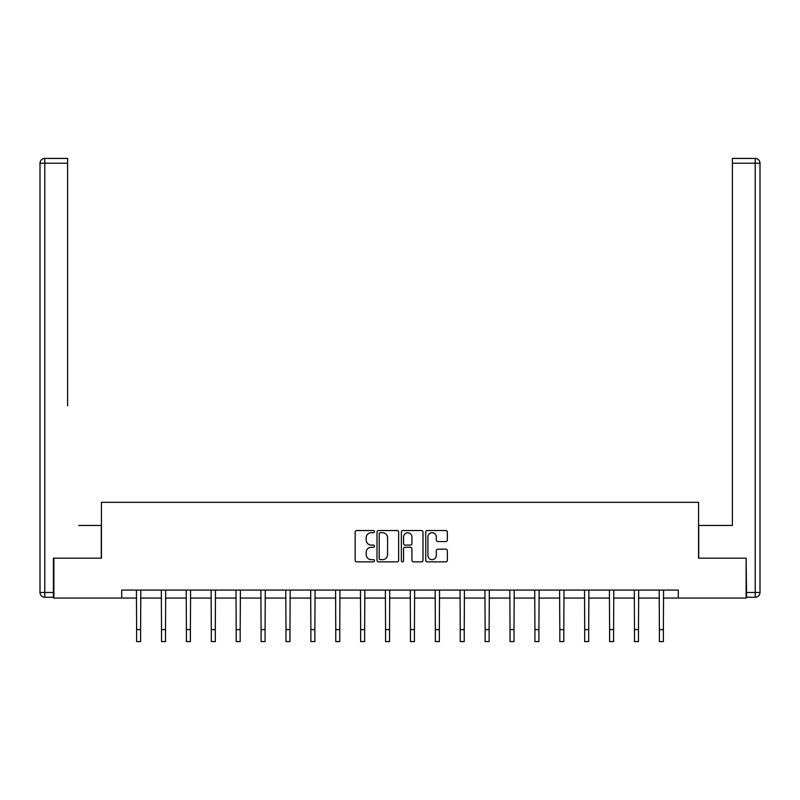 <?xml version="1.0" encoding="UTF-8"?>
<svg xmlns="http://www.w3.org/2000/svg" width="800" height="800" viewBox="0 0 800 800"><rect width="100%" height="100%" fill="white"/><g stroke="black" fill="none" stroke-linecap="round" stroke-linejoin="round"><path stroke-width="1.2" d="M374.47 531.63A1.1 1.1 0 0 0 373.37 530.53L356.73 530.53A1.57 1.57 0 0 0 355.16 532.1L355.16 560.29A1.57 1.57 0 0 0 356.73 561.86L373.37 561.86A1.1 1.1 0 0 0 374.47 560.76A1.1 1.1 0 0 0 373.37 559.66L371.22 559.66A5.01 5.01 0 0 1 366.21 554.65L366.21 552.3A5.01 5.01 0 0 1 371.22 547.29L373.37 547.29A1.1 1.1 0 0 0 374.47 546.19A1.1 1.1 0 0 0 373.37 545.1L371.22 545.1A5.01 5.01 0 0 1 366.21 540.09L366.21 537.74A5.01 5.01 0 0 1 371.22 532.72L373.37 532.72A1.1 1.1 0 0 0 374.47 531.63M445.78 541.57A1.57 1.57 0 0 0 447.34 540.01L447.34 532.1A1.57 1.57 0 0 0 445.78 530.53L427.29 530.53A1.57 1.57 0 0 0 425.73 532.1L425.73 560.29A1.57 1.57 0 0 0 427.29 561.86L445.78 561.86A1.57 1.57 0 0 0 447.34 560.29L447.34 550.74A1.57 1.57 0 0 0 445.78 549.17L437.87 549.17A1.57 1.57 0 0 0 436.3 550.74L436.3 555.47A4.19 4.19 0 0 1 432.11 559.66A4.19 4.19 0 0 1 427.92 555.47L427.92 536.91A4.19 4.19 0 0 1 432.11 532.72A4.19 4.19 0 0 1 436.3 536.91L436.3 540.01A1.57 1.57 0 0 0 437.87 541.57L445.78 541.57M67.61 158.43L44.79 158.43L67.61 158.43L57.39 158.43L67.61 158.43L67.61 163.22L44.79 163.22L44.79 592.47L53.4 592.47L53.4 558.16L101.44 558.16L101.44 502.31L698.56 502.31L698.56 558.16L746.12 558.16L746.12 598.06L678.3 598.06L678.3 590.08L121.7 590.08L121.7 598.06L136.62 598.06M53.88 558.16L53.88 598.06L121.7 598.06M398.63 532.1A1.57 1.57 0 0 0 397.06 530.53L378.58 530.53A1.57 1.57 0 0 0 377.01 532.1L377.01 560.29A1.57 1.57 0 0 0 378.58 561.86L397.06 561.86A1.57 1.57 0 0 0 398.63 560.29L398.63 532.1M402.94 530.53L421.42 530.53A1.57 1.57 0 0 1 422.99 532.1L422.99 560.29A1.57 1.57 0 0 1 421.42 561.86L413.51 561.86A1.57 1.57 0 0 1 411.94 560.29L411.94 548.86A1.57 1.57 0 0 0 410.38 547.29L405.13 547.29A1.57 1.57 0 0 0 403.56 548.86L403.56 560.76A1.1 1.1 0 0 1 402.47 561.86A1.1 1.1 0 0 1 401.37 560.76L401.37 532.1A1.57 1.57 0 0 1 402.94 530.53M140.61 598.06L161.52 598.06M165.51 598.06L186.41 598.06M190.4 598.06L211.3 598.06M215.29 598.06L236.2 598.06M240.19 598.06L261.09 598.06M265.08 598.06L285.98 598.06M289.97 598.06L310.88 598.06M314.87 598.06L335.77 598.06M339.76 598.06L360.66 598.06M364.65 598.06L385.56 598.06M389.55 598.06L410.45 598.06M414.44 598.06L435.35 598.06M439.34 598.06L460.24 598.06M464.23 598.06L485.13 598.06M489.12 598.06L510.03 598.06M514.02 598.06L534.92 598.06M538.91 598.06L559.81 598.06M563.8 598.06L584.71 598.06M588.7 598.06L609.6 598.06M613.59 598.06L634.49 598.06M638.48 598.06L659.39 598.06M663.38 598.06L678.3 598.06M380.3 532.72A1.1 1.1 0 0 0 379.21 533.82L379.21 558.57A1.1 1.1 0 0 0 380.3 559.66L382.57 559.66A5.01 5.01 0 0 0 387.59 554.65L387.59 537.74A5.01 5.01 0 0 0 382.57 532.72L380.3 532.72M411.94 536.99A4.19 4.19 0 0 0 407.75 532.8A4.19 4.19 0 0 0 403.56 536.99L403.56 543.53A1.57 1.57 0 0 0 405.13 545.1L410.38 545.1A1.57 1.57 0 0 0 411.94 543.53L411.94 536.99M136.42 590.08L136.62 629.6L140.61 629.6L140.81 590.08M136.62 629.6L136.62 641.57L140.61 641.57L140.61 629.6M101.28 558.16L101.28 525.45L78.62 525.45M67.61 163.22L67.61 405.77M40 592.47L44.79 592.47L44.79 597.26L53.4 597.26L44.79 597.26A4.79 4.79 0 0 1 40 592.47L40 163.22A4.79 4.79 0 0 1 44.79 158.43A4.79 4.79 0 0 0 40 163.22A4.79 4.79 0 0 1 44.79 158.43A4.79 4.79 0 0 0 40 163.22L44.79 163.22L44.79 158.43M53.4 592.47L53.4 597.26M721.38 525.45L732.39 525.45L732.39 158.43L755.21 158.43L732.39 158.43M698.72 558.16L698.72 525.45L732.39 525.45L732.39 405.77M746.6 592.47L755.21 592.47L755.21 163.22L760 163.22A4.79 4.79 0 0 0 755.21 158.43A4.79 4.79 0 0 1 760 163.22L760 592.47A4.79 4.79 0 0 1 755.21 597.26L746.6 597.26L746.12 558.16M755.21 597.26A4.79 4.79 0 0 0 760 592.47L755.21 592.47L755.21 597.26M161.31 590.08L161.52 629.6L165.51 629.6L165.71 590.08M161.52 629.6L161.52 641.57L165.51 641.57L165.51 629.6M186.21 590.08L186.41 629.6L190.4 629.6L190.6 590.08M186.41 629.6L186.41 641.57L190.4 641.57L190.4 629.6M211.1 590.08L211.3 629.6L215.29 629.6L215.49 590.08M211.3 629.6L211.3 641.57L215.29 641.57L215.29 629.6M235.99 590.08L236.2 629.6L240.19 629.6L240.39 590.08M236.2 629.6L236.2 641.57L240.19 641.57L240.19 629.6M260.89 590.08L261.09 629.6L265.08 629.6L265.28 590.08M261.09 629.6L261.09 641.57L265.08 641.57L265.08 629.6M285.78 590.08L285.98 629.6L289.97 629.6L290.18 590.08M285.98 629.6L285.98 641.57L289.97 641.57L289.97 629.6M310.68 590.08L310.88 629.6L314.87 629.6L315.07 590.08M310.88 629.6L310.88 641.57L314.87 641.57L314.87 629.6M335.57 590.08L335.77 629.6L339.76 629.6L339.96 590.08M335.77 629.6L335.77 641.57L339.76 641.57L339.76 629.6M360.46 590.08L360.66 629.6L364.65 629.6L364.86 590.08M360.66 629.6L360.66 641.57L364.65 641.57L364.65 629.6M385.36 590.08L385.56 629.6L389.55 629.6L389.75 590.08M385.56 629.6L385.56 641.57L389.55 641.57L389.55 629.6M410.25 590.08L410.45 629.6L414.44 629.6L414.64 590.08M410.45 629.6L410.45 641.57L414.44 641.57L414.44 629.6M435.14 590.08L435.35 629.6L439.34 629.6L439.54 590.08M435.35 629.6L435.35 641.57L439.34 641.57L439.34 629.6M460.04 590.08L460.24 629.6L464.23 629.6L464.43 590.08M460.24 629.6L460.24 641.57L464.23 641.57L464.23 629.6M484.93 590.08L485.13 629.6L489.12 629.6L489.32 590.08M485.13 629.6L485.13 641.57L489.12 641.57L489.12 629.6M509.82 590.08L510.03 629.6L514.02 629.6L514.22 590.08M510.03 629.6L510.03 641.57L514.02 641.57L514.02 629.6M534.72 590.08L534.92 629.6L538.91 629.6L539.11 590.08M534.92 629.6L534.92 641.57L538.91 641.57L538.91 629.6M559.61 590.08L559.81 629.6L563.8 629.6L564.01 590.08M559.81 629.6L559.81 641.57L563.8 641.57L563.8 629.6M584.51 590.08L584.71 629.6L588.7 629.6L588.9 590.08M584.71 629.6L584.71 641.57L588.7 641.57L588.7 629.6M609.4 590.08L609.6 629.6L613.59 629.6L613.79 590.08M609.6 629.6L609.6 641.57L613.59 641.57L613.59 629.6M634.29 590.08L634.49 629.6L638.48 629.6L638.69 590.08M634.49 629.6L634.49 641.57L638.48 641.57L638.48 629.6M659.19 590.08L659.39 629.6L663.38 629.6L663.58 590.08M659.39 629.6L659.39 641.57L663.38 641.57L663.38 629.6M755.21 158.43L755.21 163.22L732.39 163.22"/></g></svg>
